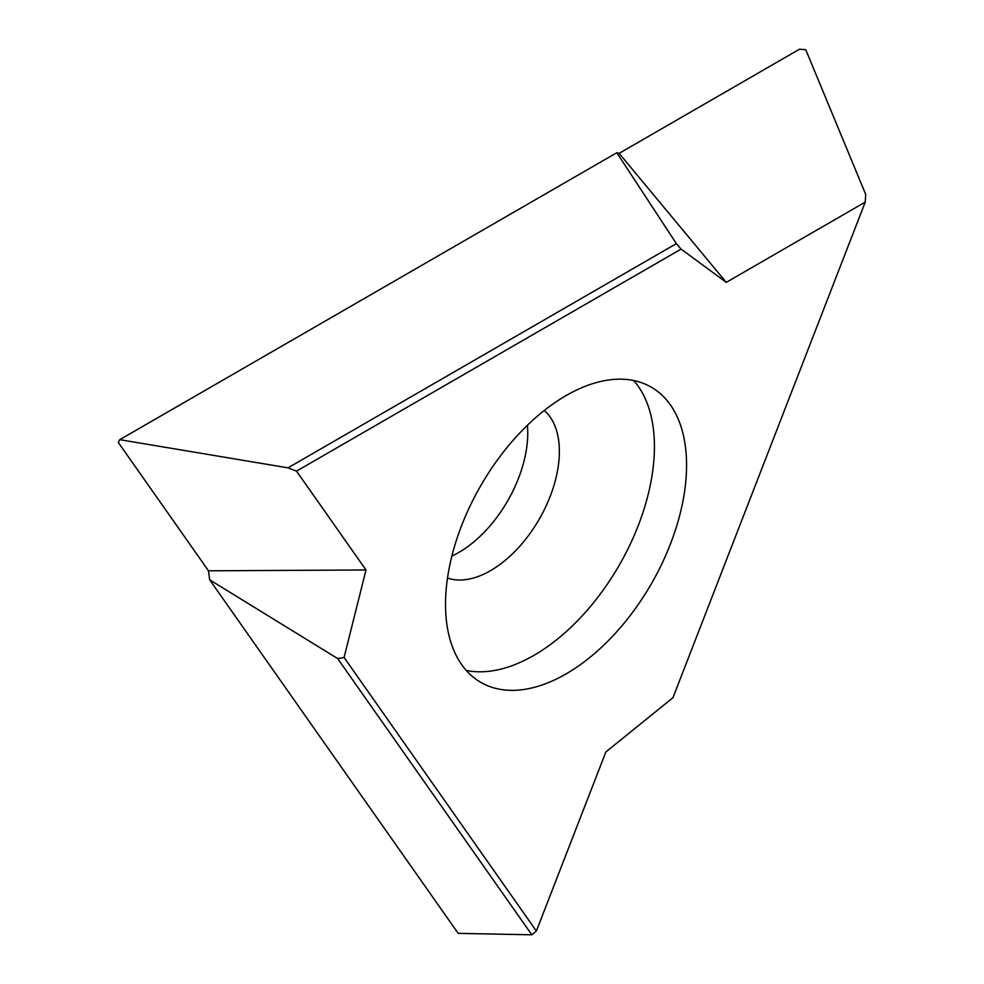 <?xml version="1.0" encoding="UTF-8"?>
<svg xmlns="http://www.w3.org/2000/svg" width="984" height="984" viewBox="0 0 984 984"><rect width="100%" height="100%" fill="white"/><g stroke="black" fill="none" stroke-linecap="round" stroke-linejoin="round"><path stroke-width="1.48" d="M447.511 578.051A97.342 56.199 120 0 0 490.524 570.646A97.342 56.199 120 0 0 552.577 489.761A97.342 56.199 120 0 0 544.25 410.476M451.89 556.034A97.342 56.199 120 0 0 458.913 552.393A97.342 56.199 120 0 0 527.387 425.272M566.046 673.929A170.441 98.4 120 0 0 677.386 523.734A170.441 98.4 120 0 0 651.26 387.155A170.441 98.4 120 0 0 566.046 395.605A170.441 98.4 120 0 0 454.694 545.8A170.441 98.4 120 0 0 480.819 682.367A170.441 98.4 120 0 0 566.046 673.929M466.281 670.448A170.441 98.4 120 0 0 533.906 655.381A170.441 98.4 120 0 0 640.375 519.933A170.441 98.4 120 0 0 633.659 380.525M681.1 249.087L296.516 471.127L288.005 467.843L676.365 243.626L681.1 249.087L726.266 282.359L619.133 153.344L616.808 152.717L119.765 439.676L118.314 442.493L208.497 570.806L209.666 579.81L458.187 933.361L531.815 934.8L337.635 658.542L209.666 579.81M296.516 471.127L365.999 569.982L208.497 570.806M337.635 658.542L344.08 657.484L365.999 569.982M344.08 657.484L536.366 931.048L605.861 751.961L672.945 697.73L865.244 202.114L726.266 282.359M865.244 202.114L865.686 194.365L805.773 49.741L799.512 49.2L619.133 153.344M676.365 243.626L616.808 152.717M288.005 467.843L119.765 439.676M536.366 931.048L531.815 934.8"/></g></svg>
